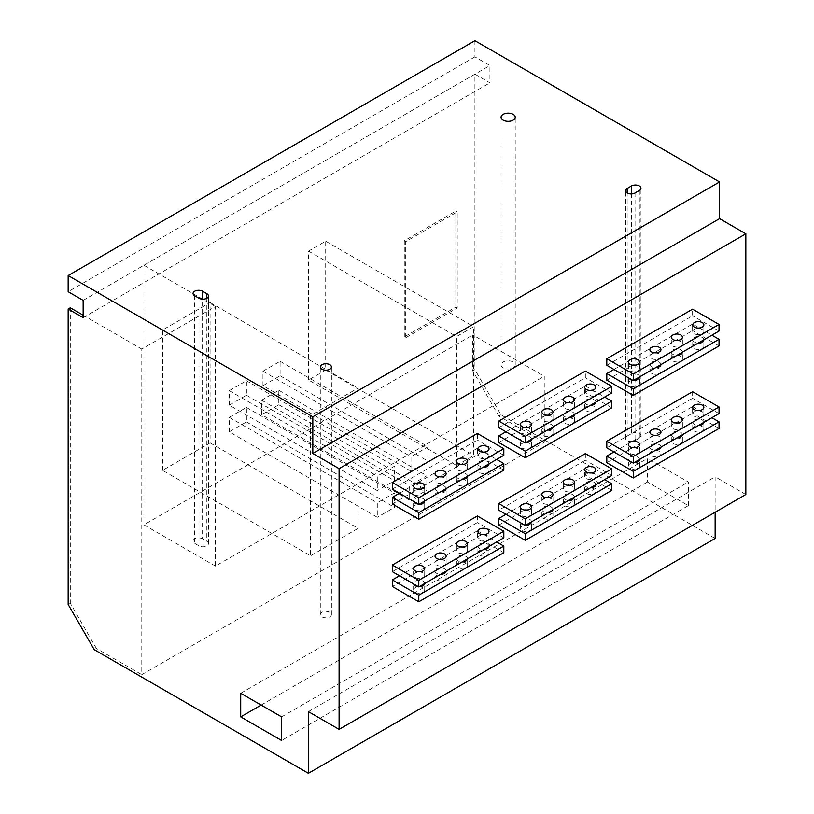 <?xml version="1.0" encoding="UTF-8"?>
<svg xmlns="http://www.w3.org/2000/svg" width="814" height="814" viewBox="0 0 814 814"><rect width="100%" height="100%" fill="white"/><g stroke="black" fill="none" stroke-linecap="round" stroke-linejoin="round"><path stroke-width="0.61" stroke-dasharray="4.07 3.05" d="M745.838 494.525L715.14 476.801L715.14 512.25M474.908 40.7L474.908 56.868L489.906 65.527L489.906 82.835L474.908 74.176L474.908 369.648L472.771 370.889L472.771 334.971L544.251 376.241L544.251 442.277L141.789 674.643L141.789 349.053L215.415 306.542L215.415 566.096L544.251 376.241M715.14 538.461L500.997 414.835L474.908 369.648M688.339 505.626L688.339 482.03L647.466 458.435L647.466 482.03L688.339 505.626L281.583 740.465M308.384 711.629L715.14 476.801M94.241 649.664L96.388 648.432L141.789 674.643M500.997 414.835L498.85 416.066L544.251 442.277M215.415 566.096L143.936 524.827L472.771 334.971M474.908 74.176L143.936 265.272L143.936 524.827M143.936 265.272L215.415 306.542M474.908 56.868L68.162 291.707M162.556 470.35L162.556 330.026L210.114 302.574L210.114 442.897L162.556 470.35L310.582 555.809L310.582 415.486L358.14 388.034L358.14 528.357L310.582 555.809M229.263 431.837L229.263 417.348L246.439 407.438L246.439 421.927L229.263 431.837L377.289 517.297L377.289 502.808L394.464 492.897L394.464 507.387L377.289 517.297M261.63 414.682L261.63 400.193L278.795 390.272L278.795 404.762L261.63 414.682L409.656 500.142L409.656 485.653L426.821 475.732L426.821 490.232L409.656 500.142M229.263 405.148L229.263 390.659L246.439 380.738L246.439 395.228L229.263 405.148L377.289 490.608L377.289 476.119L394.464 466.208L394.464 480.698L377.289 490.608M262.953 385.704L262.953 371.204L280.118 361.294L280.118 375.783L262.953 385.704L410.978 471.164L410.978 456.674L428.144 446.754L428.144 461.243L410.978 471.164M308.516 379.975L308.516 251.099L325.692 241.178L325.692 370.065L308.516 379.975L456.542 465.445L456.542 336.558L473.717 326.638L473.717 455.525L456.542 465.445M404.283 336.894L404.283 240.802L455.799 211.06L455.799 307.153L404.283 336.894L405.718 337.718L405.718 241.626L457.234 211.884L457.234 307.977L405.718 337.718M70.299 307.773L70.299 603.245L68.162 604.487M83.15 300.366L489.906 65.527M96.388 648.432L70.299 603.245M498.85 416.066L472.771 370.889M83.15 315.191L141.789 349.053M83.15 317.674L489.906 82.835M513.156 362.006A7.072 4.09 0 0 0 505.443 361.121A7.072 4.09 0 0 0 501.078 364.896A7.072 4.09 0 0 0 503.144 367.786A7.072 4.09 0 0 0 510.856 368.671A7.072 4.09 0 0 0 515.231 364.896A7.072 4.09 0 0 0 513.156 362.006M329.792 612.321A5.556 3.205 0 0 0 323.738 611.619A5.556 3.205 0 0 0 320.299 614.59A5.556 3.205 0 0 0 321.937 616.859A5.556 3.205 0 0 0 327.991 617.551A5.556 3.205 0 0 0 331.42 614.59A5.556 3.205 0 0 0 329.792 612.321M202.554 538.858A5.556 3.205 0 0 0 196.489 538.156A5.556 3.205 0 0 0 193.06 541.127A5.556 3.205 0 0 0 194.688 543.396L198.972 545.868A5.556 3.205 0 0 0 205.036 546.57A5.556 3.205 0 0 0 208.465 543.599A5.556 3.205 0 0 0 206.837 541.33L202.554 538.858L202.554 299.165M627.177 436.09A5.556 3.205 0 0 0 625.549 438.359A5.556 3.205 0 0 0 628.978 441.32A5.556 3.205 0 0 0 635.042 440.628L639.326 438.156A5.556 3.205 0 0 0 640.954 435.877A5.556 3.205 0 0 0 637.525 432.916A5.556 3.205 0 0 0 631.461 433.608L627.177 436.09L627.177 192.989M477.36 515.974L477.36 522.578L392.348 571.662M585.358 453.622L585.358 460.225L498.809 510.195M692.582 391.717L692.582 398.321L606.806 447.853M606.806 380.158L692.582 330.637L692.582 324.033L711.884 335.175M613.949 369.434L692.582 324.033M498.809 442.511L585.358 392.541L585.358 385.938L604.66 397.079M505.962 431.776L585.358 385.938M498.809 525.061L585.358 475.091L585.358 468.488L604.66 479.629M505.962 514.326L585.358 468.488M498.809 427.655L585.358 377.686L585.358 371.082M399.491 575.793L477.36 530.83L477.36 537.433L392.348 586.518M392.348 489.122L477.36 440.038L477.36 433.435M613.949 451.974L692.582 406.573L692.582 413.176L606.806 462.708M606.806 365.303L692.582 315.781L692.582 309.178M392.348 503.978L477.36 454.894L477.36 448.29L496.662 459.432M399.491 493.243L477.36 448.29M611.802 490.364L585.358 475.091M572.802 501.322A5.556 3.205 0 0 0 566.737 500.63A5.556 3.205 0 0 0 563.308 503.591A5.556 3.205 0 0 0 564.936 505.86A5.556 3.205 0 0 0 570.99 506.562A5.556 3.205 0 0 0 574.43 503.591A5.556 3.205 0 0 0 572.802 501.322M594.24 488.939A5.556 3.205 0 0 0 588.186 488.247A5.556 3.205 0 0 0 584.747 491.208A5.556 3.205 0 0 0 586.375 493.488A5.556 3.205 0 0 0 592.439 494.179A5.556 3.205 0 0 0 595.868 491.208A5.556 3.205 0 0 0 594.24 488.939M551.353 513.705A5.556 3.205 0 0 0 545.288 513.013A5.556 3.205 0 0 0 541.859 515.974A5.556 3.205 0 0 0 543.487 518.243A5.556 3.205 0 0 0 549.552 518.945A5.556 3.205 0 0 0 552.981 515.974A5.556 3.205 0 0 0 551.353 513.705M529.904 526.088A5.556 3.205 0 0 0 523.85 525.396A5.556 3.205 0 0 0 520.411 528.357A5.556 3.205 0 0 0 522.039 530.626A5.556 3.205 0 0 0 528.103 531.328A5.556 3.205 0 0 0 531.532 528.357A5.556 3.205 0 0 0 529.904 526.088M503.815 552.706L477.36 537.433M465.954 563.013A5.556 3.205 0 0 0 459.89 562.311A5.556 3.205 0 0 0 456.461 565.282A5.556 3.205 0 0 0 458.089 567.551A5.556 3.205 0 0 0 464.143 568.243A5.556 3.205 0 0 0 467.582 565.282A5.556 3.205 0 0 0 465.954 563.013M487.393 550.63A5.556 3.205 0 0 0 481.339 549.938A5.556 3.205 0 0 0 477.899 552.899A5.556 3.205 0 0 0 479.538 555.168A5.556 3.205 0 0 0 485.592 555.87A5.556 3.205 0 0 0 489.021 552.899A5.556 3.205 0 0 0 487.393 550.63M444.505 575.396A5.556 3.205 0 0 0 438.441 574.694A5.556 3.205 0 0 0 435.012 577.665A5.556 3.205 0 0 0 436.64 579.934A5.556 3.205 0 0 0 442.704 580.626A5.556 3.205 0 0 0 446.133 577.665A5.556 3.205 0 0 0 444.505 575.396M423.056 587.779A5.556 3.205 0 0 0 417.002 587.077A5.556 3.205 0 0 0 413.563 590.048A5.556 3.205 0 0 0 415.191 592.317A5.556 3.205 0 0 0 421.255 593.009A5.556 3.205 0 0 0 424.684 590.048A5.556 3.205 0 0 0 423.056 587.779M719.037 428.449L692.582 413.176M680.789 438.98A5.556 3.205 0 0 0 674.735 438.278A5.556 3.205 0 0 0 671.296 441.249A5.556 3.205 0 0 0 672.924 443.518A5.556 3.205 0 0 0 678.988 444.21A5.556 3.205 0 0 0 682.417 441.249A5.556 3.205 0 0 0 680.789 438.98M702.238 426.597A5.556 3.205 0 0 0 696.174 425.895A5.556 3.205 0 0 0 692.745 428.866A5.556 3.205 0 0 0 694.373 431.135A5.556 3.205 0 0 0 700.427 431.827A5.556 3.205 0 0 0 703.866 428.866A5.556 3.205 0 0 0 702.238 426.597M659.34 451.353A5.556 3.205 0 0 0 653.286 450.661A5.556 3.205 0 0 0 649.857 453.632A5.556 3.205 0 0 0 651.485 455.901A5.556 3.205 0 0 0 657.539 456.593A5.556 3.205 0 0 0 660.968 453.632A5.556 3.205 0 0 0 659.34 451.353M637.901 463.736A5.556 3.205 0 0 0 631.837 463.044A5.556 3.205 0 0 0 628.408 466.005A5.556 3.205 0 0 0 630.036 468.274A5.556 3.205 0 0 0 636.09 468.976A5.556 3.205 0 0 0 639.529 466.005A5.556 3.205 0 0 0 637.901 463.736M680.789 341.575A5.556 3.205 0 0 0 674.735 340.873A5.556 3.205 0 0 0 671.296 343.844A5.556 3.205 0 0 0 672.924 346.113A5.556 3.205 0 0 0 678.988 346.805A5.556 3.205 0 0 0 682.417 343.844A5.556 3.205 0 0 0 680.789 341.575M680.789 356.43A5.556 3.205 0 0 0 674.735 355.738A5.556 3.205 0 0 0 671.296 358.699A5.556 3.205 0 0 0 672.924 360.968A5.556 3.205 0 0 0 678.988 361.67A5.556 3.205 0 0 0 682.417 358.699A5.556 3.205 0 0 0 680.789 356.43M682.417 352.187A5.556 3.205 0 0 0 682.417 352.096A5.556 3.205 0 0 0 680.789 349.827A5.556 3.205 0 0 0 674.735 349.135A5.556 3.205 0 0 0 671.296 352.096A5.556 3.205 0 0 0 672.924 354.365A5.556 3.205 0 0 0 677.014 355.311M680.789 424.114A5.556 3.205 0 0 0 674.735 423.422A5.556 3.205 0 0 0 671.296 426.383A5.556 3.205 0 0 0 672.924 428.652A5.556 3.205 0 0 0 678.988 429.354A5.556 3.205 0 0 0 682.417 426.383A5.556 3.205 0 0 0 680.789 424.114M682.417 434.737A5.556 3.205 0 0 0 682.417 434.645A5.556 3.205 0 0 0 680.789 432.376A5.556 3.205 0 0 0 674.735 431.674A5.556 3.205 0 0 0 671.296 434.645A5.556 3.205 0 0 0 672.924 436.915A5.556 3.205 0 0 0 677.014 437.851M611.802 392.959L585.358 377.686M572.802 403.917A5.556 3.205 0 0 0 566.737 403.225A5.556 3.205 0 0 0 563.308 406.196A5.556 3.205 0 0 0 564.936 408.465A5.556 3.205 0 0 0 570.99 409.157A5.556 3.205 0 0 0 574.43 406.196A5.556 3.205 0 0 0 572.802 403.917M594.24 391.544A5.556 3.205 0 0 0 588.186 390.842A5.556 3.205 0 0 0 584.747 393.813A5.556 3.205 0 0 0 586.375 396.082A5.556 3.205 0 0 0 592.439 396.774A5.556 3.205 0 0 0 595.868 393.813A5.556 3.205 0 0 0 594.24 391.544M551.353 416.3A5.556 3.205 0 0 0 545.288 415.608A5.556 3.205 0 0 0 541.859 418.569A5.556 3.205 0 0 0 543.487 420.848A5.556 3.205 0 0 0 549.552 421.54A5.556 3.205 0 0 0 552.981 418.569A5.556 3.205 0 0 0 551.353 416.3M529.904 428.683A5.556 3.205 0 0 0 523.85 427.991A5.556 3.205 0 0 0 520.411 430.952A5.556 3.205 0 0 0 522.039 433.221A5.556 3.205 0 0 0 528.103 433.923A5.556 3.205 0 0 0 531.532 430.952A5.556 3.205 0 0 0 529.904 428.683M503.815 455.301L477.36 440.038M465.954 465.608A5.556 3.205 0 0 0 459.89 464.916A5.556 3.205 0 0 0 456.461 467.877A5.556 3.205 0 0 0 458.089 470.146A5.556 3.205 0 0 0 464.143 470.848A5.556 3.205 0 0 0 467.582 467.877A5.556 3.205 0 0 0 465.954 465.608M487.393 453.225A5.556 3.205 0 0 0 481.339 452.533A5.556 3.205 0 0 0 477.899 455.494A5.556 3.205 0 0 0 479.538 457.763A5.556 3.205 0 0 0 485.592 458.465A5.556 3.205 0 0 0 489.021 455.494A5.556 3.205 0 0 0 487.393 453.225M444.505 477.991A5.556 3.205 0 0 0 438.441 477.299A5.556 3.205 0 0 0 435.012 480.26A5.556 3.205 0 0 0 436.64 482.529A5.556 3.205 0 0 0 442.704 483.231A5.556 3.205 0 0 0 446.133 480.26A5.556 3.205 0 0 0 444.505 477.991M423.056 490.374A5.556 3.205 0 0 0 417.002 489.672A5.556 3.205 0 0 0 413.563 492.643A5.556 3.205 0 0 0 415.191 494.912A5.556 3.205 0 0 0 421.255 495.604A5.556 3.205 0 0 0 424.684 492.643A5.556 3.205 0 0 0 423.056 490.374M719.037 331.044L692.582 315.781M702.238 329.192A5.556 3.205 0 0 0 696.174 328.5A5.556 3.205 0 0 0 692.745 331.461A5.556 3.205 0 0 0 694.373 333.73A5.556 3.205 0 0 0 700.427 334.432A5.556 3.205 0 0 0 703.866 331.461A5.556 3.205 0 0 0 702.238 329.192M659.34 353.958A5.556 3.205 0 0 0 653.286 353.256A5.556 3.205 0 0 0 649.857 356.227A5.556 3.205 0 0 0 651.485 358.496A5.556 3.205 0 0 0 657.539 359.188A5.556 3.205 0 0 0 660.968 356.227A5.556 3.205 0 0 0 659.34 353.958M637.901 366.341A5.556 3.205 0 0 0 631.837 365.639A5.556 3.205 0 0 0 628.408 368.61A5.556 3.205 0 0 0 630.036 370.879A5.556 3.205 0 0 0 636.09 371.571A5.556 3.205 0 0 0 639.529 368.61A5.556 3.205 0 0 0 637.901 366.341M702.238 344.047A5.556 3.205 0 0 0 696.174 343.355A5.556 3.205 0 0 0 692.745 346.316A5.556 3.205 0 0 0 694.373 348.585A5.556 3.205 0 0 0 700.427 349.287A5.556 3.205 0 0 0 703.866 346.316A5.556 3.205 0 0 0 702.238 344.047M703.866 339.804A5.556 3.205 0 0 0 703.866 339.713A5.556 3.205 0 0 0 702.238 337.444A5.556 3.205 0 0 0 696.174 336.752A5.556 3.205 0 0 0 692.745 339.713A5.556 3.205 0 0 0 694.373 341.982A5.556 3.205 0 0 0 698.463 342.928M702.238 411.731A5.556 3.205 0 0 0 696.174 411.039A5.556 3.205 0 0 0 692.745 414.011A5.556 3.205 0 0 0 694.373 416.28A5.556 3.205 0 0 0 700.427 416.972A5.556 3.205 0 0 0 703.866 414.011A5.556 3.205 0 0 0 702.238 411.731M703.866 422.354A5.556 3.205 0 0 0 703.866 422.263A5.556 3.205 0 0 0 702.238 419.993A5.556 3.205 0 0 0 696.174 419.291A5.556 3.205 0 0 0 692.745 422.263A5.556 3.205 0 0 0 694.373 424.532A5.556 3.205 0 0 0 698.463 425.468M611.802 407.814L585.358 392.541M572.802 418.783A5.556 3.205 0 0 0 566.737 418.081A5.556 3.205 0 0 0 563.308 421.052A5.556 3.205 0 0 0 564.936 423.321A5.556 3.205 0 0 0 570.99 424.013A5.556 3.205 0 0 0 574.43 421.052A5.556 3.205 0 0 0 572.802 418.783M594.24 406.4A5.556 3.205 0 0 0 588.186 405.698A5.556 3.205 0 0 0 584.747 408.669A5.556 3.205 0 0 0 586.375 410.938A5.556 3.205 0 0 0 592.439 411.63A5.556 3.205 0 0 0 595.868 408.669A5.556 3.205 0 0 0 594.24 406.4M551.353 431.166A5.556 3.205 0 0 0 545.288 430.464A5.556 3.205 0 0 0 541.859 433.435A5.556 3.205 0 0 0 543.487 435.704A5.556 3.205 0 0 0 549.552 436.396A5.556 3.205 0 0 0 552.981 433.435A5.556 3.205 0 0 0 551.353 431.166M529.904 443.538A5.556 3.205 0 0 0 523.85 442.847A5.556 3.205 0 0 0 520.411 445.818A5.556 3.205 0 0 0 522.039 448.087A5.556 3.205 0 0 0 528.103 448.779A5.556 3.205 0 0 0 531.532 445.818A5.556 3.205 0 0 0 529.904 443.538M503.815 470.166L477.36 454.894M465.954 480.464A5.556 3.205 0 0 0 459.89 479.772A5.556 3.205 0 0 0 456.461 482.733A5.556 3.205 0 0 0 458.089 485.012A5.556 3.205 0 0 0 464.143 485.704A5.556 3.205 0 0 0 467.582 482.733A5.556 3.205 0 0 0 465.954 480.464M487.393 468.081A5.556 3.205 0 0 0 481.339 467.389A5.556 3.205 0 0 0 477.899 470.36A5.556 3.205 0 0 0 479.538 472.629A5.556 3.205 0 0 0 485.592 473.321A5.556 3.205 0 0 0 489.021 470.36A5.556 3.205 0 0 0 487.393 468.081M444.505 492.846A5.556 3.205 0 0 0 438.441 492.155A5.556 3.205 0 0 0 435.012 495.116A5.556 3.205 0 0 0 436.64 497.385A5.556 3.205 0 0 0 442.704 498.087A5.556 3.205 0 0 0 446.133 495.116A5.556 3.205 0 0 0 444.505 492.846M423.056 505.229A5.556 3.205 0 0 0 417.002 504.538A5.556 3.205 0 0 0 413.563 507.498A5.556 3.205 0 0 0 415.191 509.768A5.556 3.205 0 0 0 421.255 510.47A5.556 3.205 0 0 0 424.684 507.498A5.556 3.205 0 0 0 423.056 505.229M719.037 345.909L692.582 330.637M659.34 368.813A5.556 3.205 0 0 0 653.286 368.121A5.556 3.205 0 0 0 649.857 371.082A5.556 3.205 0 0 0 651.485 373.351A5.556 3.205 0 0 0 657.539 374.043A5.556 3.205 0 0 0 660.968 371.082A5.556 3.205 0 0 0 659.34 368.813M637.901 381.196A5.556 3.205 0 0 0 631.837 380.494A5.556 3.205 0 0 0 628.408 383.465A5.556 3.205 0 0 0 630.036 385.734A5.556 3.205 0 0 0 636.09 386.426A5.556 3.205 0 0 0 639.529 383.465A5.556 3.205 0 0 0 637.901 381.196M660.968 364.57A5.556 3.205 0 0 0 660.968 364.479A5.556 3.205 0 0 0 659.34 362.21A5.556 3.205 0 0 0 653.286 361.518A5.556 3.205 0 0 0 649.857 364.479A5.556 3.205 0 0 0 651.485 366.748A5.556 3.205 0 0 0 655.575 367.684M659.34 436.497A5.556 3.205 0 0 0 653.286 435.805A5.556 3.205 0 0 0 649.857 438.766A5.556 3.205 0 0 0 651.485 441.035A5.556 3.205 0 0 0 657.539 441.737A5.556 3.205 0 0 0 660.968 438.766A5.556 3.205 0 0 0 659.34 436.497M660.968 447.12A5.556 3.205 0 0 0 660.968 447.028A5.556 3.205 0 0 0 659.34 444.749A5.556 3.205 0 0 0 653.286 444.057A5.556 3.205 0 0 0 649.857 447.028A5.556 3.205 0 0 0 651.485 449.297A5.556 3.205 0 0 0 655.575 450.234M574.419 414.54A5.556 3.205 0 0 0 574.43 414.448A5.556 3.205 0 0 0 572.802 412.179A5.556 3.205 0 0 0 566.737 411.477A5.556 3.205 0 0 0 563.308 414.448A5.556 3.205 0 0 0 564.936 416.717A5.556 3.205 0 0 0 569.027 417.653M595.868 402.157A5.556 3.205 0 0 0 595.868 402.065A5.556 3.205 0 0 0 594.24 399.796A5.556 3.205 0 0 0 588.186 399.094A5.556 3.205 0 0 0 584.747 402.065A5.556 3.205 0 0 0 586.375 404.334A5.556 3.205 0 0 0 590.476 405.27M552.981 426.923A5.556 3.205 0 0 0 552.981 426.831A5.556 3.205 0 0 0 551.353 424.562A5.556 3.205 0 0 0 545.288 423.86A5.556 3.205 0 0 0 541.859 426.831A5.556 3.205 0 0 0 543.487 429.1A5.556 3.205 0 0 0 547.578 430.036M531.532 439.306A5.556 3.205 0 0 0 531.532 439.214A5.556 3.205 0 0 0 529.904 436.935A5.556 3.205 0 0 0 523.85 436.243A5.556 3.205 0 0 0 520.411 439.214A5.556 3.205 0 0 0 520.757 440.323M524.033 442.216A5.556 3.205 0 0 0 526.139 442.419M467.582 476.231A5.556 3.205 0 0 0 467.582 476.129A5.556 3.205 0 0 0 465.954 473.86A5.556 3.205 0 0 0 459.89 473.168A5.556 3.205 0 0 0 456.461 476.129A5.556 3.205 0 0 0 458.089 478.408A5.556 3.205 0 0 0 462.179 479.344M489.021 463.848A5.556 3.205 0 0 0 489.021 463.756A5.556 3.205 0 0 0 487.393 461.477A5.556 3.205 0 0 0 481.339 460.785A5.556 3.205 0 0 0 477.899 463.756A5.556 3.205 0 0 0 479.538 466.025A5.556 3.205 0 0 0 483.628 466.961M446.133 488.603A5.556 3.205 0 0 0 446.133 488.512A5.556 3.205 0 0 0 444.505 486.243A5.556 3.205 0 0 0 438.441 485.551A5.556 3.205 0 0 0 435.012 488.512A5.556 3.205 0 0 0 436.64 490.781A5.556 3.205 0 0 0 440.73 491.727M424.684 500.986A5.556 3.205 0 0 0 424.684 500.895A5.556 3.205 0 0 0 423.056 498.626A5.556 3.205 0 0 0 417.002 497.934A5.556 3.205 0 0 0 413.563 500.895A5.556 3.205 0 0 0 413.644 501.414M418.233 504.07A5.556 3.205 0 0 0 419.291 504.11M639.529 376.953A5.556 3.205 0 0 0 639.529 376.862A5.556 3.205 0 0 0 637.901 374.593A5.556 3.205 0 0 0 631.837 373.891A5.556 3.205 0 0 0 628.408 376.862A5.556 3.205 0 0 0 628.754 377.981M632.03 379.873A5.556 3.205 0 0 0 634.126 380.067M637.901 448.88A5.556 3.205 0 0 0 631.837 448.188A5.556 3.205 0 0 0 628.408 451.149A5.556 3.205 0 0 0 630.036 453.418A5.556 3.205 0 0 0 636.09 454.12A5.556 3.205 0 0 0 639.529 451.149A5.556 3.205 0 0 0 637.901 448.88M639.529 459.493A5.556 3.205 0 0 0 639.529 459.401A5.556 3.205 0 0 0 637.901 457.132A5.556 3.205 0 0 0 631.837 456.44A5.556 3.205 0 0 0 628.408 459.401A5.556 3.205 0 0 0 628.754 460.521M632.03 462.413A5.556 3.205 0 0 0 634.126 462.617M572.802 486.467A5.556 3.205 0 0 0 566.737 485.775A5.556 3.205 0 0 0 563.308 488.736A5.556 3.205 0 0 0 564.936 491.005A5.556 3.205 0 0 0 570.99 491.707A5.556 3.205 0 0 0 574.43 488.736A5.556 3.205 0 0 0 572.802 486.467M574.419 497.079A5.556 3.205 0 0 0 574.43 496.988A5.556 3.205 0 0 0 572.802 494.719A5.556 3.205 0 0 0 566.737 494.027A5.556 3.205 0 0 0 563.308 496.988A5.556 3.205 0 0 0 564.936 499.257A5.556 3.205 0 0 0 569.027 500.203M611.802 475.498L585.358 460.225M594.24 474.084A5.556 3.205 0 0 0 588.186 473.392A5.556 3.205 0 0 0 584.747 476.353A5.556 3.205 0 0 0 586.375 478.622A5.556 3.205 0 0 0 592.439 479.324A5.556 3.205 0 0 0 595.868 476.353A5.556 3.205 0 0 0 594.24 474.084M551.353 498.85A5.556 3.205 0 0 0 545.288 498.148A5.556 3.205 0 0 0 541.859 501.119A5.556 3.205 0 0 0 543.487 503.388A5.556 3.205 0 0 0 549.552 504.08A5.556 3.205 0 0 0 552.981 501.119A5.556 3.205 0 0 0 551.353 498.85M529.904 511.233A5.556 3.205 0 0 0 523.85 510.531A5.556 3.205 0 0 0 520.411 513.502A5.556 3.205 0 0 0 522.039 515.771A5.556 3.205 0 0 0 528.103 516.463A5.556 3.205 0 0 0 531.532 513.502A5.556 3.205 0 0 0 529.904 511.233M503.815 537.851L477.36 522.578M465.954 548.158A5.556 3.205 0 0 0 459.89 547.456A5.556 3.205 0 0 0 456.461 550.427A5.556 3.205 0 0 0 458.089 552.696A5.556 3.205 0 0 0 464.143 553.388A5.556 3.205 0 0 0 467.582 550.427A5.556 3.205 0 0 0 465.954 548.158M487.393 535.775A5.556 3.205 0 0 0 481.339 535.073A5.556 3.205 0 0 0 477.899 538.044A5.556 3.205 0 0 0 479.538 540.313A5.556 3.205 0 0 0 485.592 541.005A5.556 3.205 0 0 0 489.021 538.044A5.556 3.205 0 0 0 487.393 535.775M444.505 560.531A5.556 3.205 0 0 0 438.441 559.839A5.556 3.205 0 0 0 435.012 562.81A5.556 3.205 0 0 0 436.64 565.079A5.556 3.205 0 0 0 442.704 565.771A5.556 3.205 0 0 0 446.133 562.81A5.556 3.205 0 0 0 444.505 560.531M423.056 572.914A5.556 3.205 0 0 0 417.002 572.222A5.556 3.205 0 0 0 413.563 575.183A5.556 3.205 0 0 0 415.191 577.452A5.556 3.205 0 0 0 421.255 578.154A5.556 3.205 0 0 0 424.684 575.183A5.556 3.205 0 0 0 423.056 572.914M719.037 413.593L692.582 398.321M595.868 484.706A5.556 3.205 0 0 0 595.868 484.605A5.556 3.205 0 0 0 594.24 482.336A5.556 3.205 0 0 0 588.186 481.644A5.556 3.205 0 0 0 584.747 484.605A5.556 3.205 0 0 0 586.375 486.884A5.556 3.205 0 0 0 590.476 487.82M552.981 509.462A5.556 3.205 0 0 0 552.981 509.371A5.556 3.205 0 0 0 551.353 507.102A5.556 3.205 0 0 0 545.288 506.41A5.556 3.205 0 0 0 541.859 509.371A5.556 3.205 0 0 0 543.487 511.64A5.556 3.205 0 0 0 547.578 512.586M531.532 521.845A5.556 3.205 0 0 0 531.532 521.754A5.556 3.205 0 0 0 529.904 519.485A5.556 3.205 0 0 0 523.85 518.793A5.556 3.205 0 0 0 520.411 521.754A5.556 3.205 0 0 0 520.757 522.873M524.033 524.765A5.556 3.205 0 0 0 526.139 524.959M477.36 530.83L496.662 541.982M467.582 558.77A5.556 3.205 0 0 0 467.582 558.679A5.556 3.205 0 0 0 465.954 556.41A5.556 3.205 0 0 0 459.89 555.708A5.556 3.205 0 0 0 456.461 558.679A5.556 3.205 0 0 0 458.089 560.948A5.556 3.205 0 0 0 462.179 561.884M489.021 546.387A5.556 3.205 0 0 0 489.021 546.296A5.556 3.205 0 0 0 487.393 544.027A5.556 3.205 0 0 0 481.339 543.335A5.556 3.205 0 0 0 477.899 546.296A5.556 3.205 0 0 0 479.538 548.565A5.556 3.205 0 0 0 483.628 549.501M446.133 571.153A5.556 3.205 0 0 0 446.133 571.062A5.556 3.205 0 0 0 444.505 568.793A5.556 3.205 0 0 0 438.441 568.091A5.556 3.205 0 0 0 435.012 571.062A5.556 3.205 0 0 0 436.64 573.331A5.556 3.205 0 0 0 440.73 574.267M424.684 583.536A5.556 3.205 0 0 0 424.684 583.445A5.556 3.205 0 0 0 423.056 581.176A5.556 3.205 0 0 0 417.002 580.474A5.556 3.205 0 0 0 413.563 583.445A5.556 3.205 0 0 0 413.644 583.964M418.233 586.609A5.556 3.205 0 0 0 419.291 586.65M692.582 406.573L711.884 417.724M281.583 716.869L688.339 482.03M240.71 693.274L647.466 458.435M261.152 705.066L647.466 482.03M162.556 330.026L310.582 415.486M210.114 442.897L358.14 528.357M210.114 302.574L358.14 388.034M229.263 417.348L377.289 502.808M246.439 421.927L394.464 507.387M246.439 407.438L394.464 492.897M261.63 400.193L409.656 485.653M278.795 404.762L426.821 490.232M278.795 390.272L426.821 475.732M229.263 390.659L377.289 476.119M246.439 395.228L394.464 480.698M246.439 380.738L394.464 466.208M262.953 371.204L410.978 456.674M280.118 375.783L428.144 461.243M280.118 361.294L428.144 446.754M308.516 251.099L456.542 336.558M325.692 370.065L473.717 455.525M325.692 241.178L473.717 326.638M404.283 240.802L405.718 241.626M455.799 307.153L457.234 307.977M455.799 211.06L457.234 211.884M194.688 295.757L194.688 543.396M206.837 298.239L206.837 541.33M198.972 298.239L198.972 545.868M635.042 192.989L635.042 440.628M631.461 193.925L631.461 433.608M639.326 190.517L639.326 438.156M501.078 364.896L501.078 117.257M515.231 364.896L515.231 117.257M320.299 614.59L320.299 366.951M331.42 614.59L331.42 366.951M193.06 541.127L193.06 293.488M208.465 543.599L208.465 295.97M625.549 438.359L625.549 190.72M640.954 435.877L640.954 188.248M671.296 343.844L671.296 337.24M671.296 358.699L671.296 352.096M671.296 426.383L671.296 419.78M671.296 441.249L671.296 434.645M682.417 343.844L682.417 337.24M682.417 358.699L682.417 352.096M682.417 426.383L682.417 419.78M682.417 441.249L682.417 434.645M692.745 331.461L692.745 324.857M692.745 346.316L692.745 339.713M692.745 414.011L692.745 407.407M692.745 428.866L692.745 422.263M703.866 331.461L703.866 324.857M703.866 346.316L703.866 339.713M703.866 414.011L703.866 407.407M703.866 428.866L703.866 422.263M649.857 356.227L649.857 349.623M649.857 371.082L649.857 364.479M649.857 438.766L649.857 432.163M649.857 453.632L649.857 447.028M660.968 356.227L660.968 349.623M660.968 371.082L660.968 364.479M660.968 438.766L660.968 432.163M660.968 453.632L660.968 447.028M628.408 368.61L628.408 362.006M628.408 383.465L628.408 376.862M628.408 451.149L628.408 444.546M628.408 466.005L628.408 459.401M639.529 368.61L639.529 362.006M639.529 383.465L639.529 376.862M639.529 451.149L639.529 444.546M639.529 466.005L639.529 459.401M563.308 406.196L563.308 399.593M563.308 421.052L563.308 414.448M563.308 488.736L563.308 482.132M563.308 503.591L563.308 496.988M574.43 406.196L574.43 399.593M574.43 421.052L574.43 414.448M574.43 488.736L574.43 482.132M574.43 503.591L574.43 496.988M584.747 393.813L584.747 387.21M584.747 408.669L584.747 402.065M584.747 476.353L584.747 469.749M584.747 491.208L584.747 484.605M595.868 393.813L595.868 387.21M595.868 408.669L595.868 402.065M595.868 476.353L595.868 469.749M595.868 491.208L595.868 484.605M541.859 418.569L541.859 411.965M541.859 433.435L541.859 426.831M541.859 501.119L541.859 494.515M541.859 515.974L541.859 509.371M552.981 418.569L552.981 411.965M552.981 433.435L552.981 426.831M552.981 501.119L552.981 494.515M552.981 515.974L552.981 509.371M520.411 430.952L520.411 424.348M520.411 445.818L520.411 439.214M520.411 513.502L520.411 506.898M520.411 528.357L520.411 521.754M531.532 430.952L531.532 424.348M531.532 445.818L531.532 439.214M531.532 513.502L531.532 506.898M531.532 528.357L531.532 521.754M456.461 467.877L456.461 461.273M456.461 482.733L456.461 476.129M456.461 550.427L456.461 543.823M456.461 565.282L456.461 558.679M467.582 467.877L467.582 461.273M467.582 482.733L467.582 476.129M467.582 550.427L467.582 543.823M467.582 565.282L467.582 558.679M477.899 455.494L477.899 448.89M477.899 470.36L477.899 463.756M477.899 538.044L477.899 531.44M477.899 552.899L477.899 546.296M489.021 455.494L489.021 448.89M489.021 470.36L489.021 463.756M489.021 538.044L489.021 531.44M489.021 552.899L489.021 546.296M435.012 480.26L435.012 473.656M435.012 495.116L435.012 488.512M435.012 562.81L435.012 556.206M435.012 577.665L435.012 571.062M446.133 480.26L446.133 473.656M446.133 495.116L446.133 488.512M446.133 562.81L446.133 556.206M446.133 577.665L446.133 571.062M413.563 492.643L413.563 486.039M413.563 507.498L413.563 500.895M413.563 575.183L413.563 568.579M413.563 590.048L413.563 583.445M424.684 492.643L424.684 486.039M424.684 507.498L424.684 500.895M424.684 575.183L424.684 568.579M424.684 590.048L424.684 583.445"/><path stroke-width="1.22" d="M719.576 181.96L312.82 416.788L68.162 275.539L474.908 40.7L719.576 181.96L719.576 218.64L745.838 233.801L745.838 494.525L339.092 729.364L308.384 711.629L308.384 773.3L715.14 538.461L715.14 512.25M83.15 315.191L70.299 307.773L68.162 309.015L68.162 604.487L94.241 649.664L308.384 773.3M68.162 275.539L68.162 291.707L83.15 300.366L83.15 317.674L68.162 309.015M312.82 416.788L312.82 453.479L719.576 218.64M339.092 729.364L339.092 468.64L312.82 453.479M281.583 740.465L281.583 716.869L240.71 693.274L240.71 716.869L281.583 740.465M329.792 364.682A5.556 3.205 0 0 0 323.738 363.99A5.556 3.205 0 0 0 320.299 366.951A5.556 3.205 0 0 0 321.937 369.22A5.556 3.205 0 0 0 327.991 369.922A5.556 3.205 0 0 0 331.42 366.951A5.556 3.205 0 0 0 329.792 364.682M202.554 291.219A5.556 3.205 0 0 0 196.489 290.527A5.556 3.205 0 0 0 193.06 293.488A5.556 3.205 0 0 0 194.688 295.757L198.972 298.239A5.556 3.205 0 0 0 205.036 298.931A5.556 3.205 0 0 0 208.465 295.97A5.556 3.205 0 0 0 206.837 293.691L202.554 291.219L202.554 299.165M627.177 188.451A5.556 3.205 0 0 0 625.549 190.72A5.556 3.205 0 0 0 628.978 193.691A5.556 3.205 0 0 0 635.042 192.989L639.326 190.517A5.556 3.205 0 0 0 640.954 188.248A5.556 3.205 0 0 0 637.525 185.277A5.556 3.205 0 0 0 631.461 185.979L627.177 188.451L627.177 192.989M513.156 114.367A7.072 4.09 0 0 0 505.443 113.482A7.072 4.09 0 0 0 501.078 117.257A7.072 4.09 0 0 0 503.144 120.146A7.072 4.09 0 0 0 510.856 121.032A7.072 4.09 0 0 0 515.231 117.257A7.072 4.09 0 0 0 513.156 114.367M745.838 233.801L339.092 468.64M392.348 565.058L477.36 515.974L503.815 531.247L418.793 580.331L418.793 586.935L392.348 571.662L392.348 565.058L418.793 580.331M498.809 503.591L585.358 453.622L611.802 468.895L525.254 518.864L525.254 525.468L498.809 510.195L498.809 503.591L525.254 518.864M606.806 441.249L692.582 391.717L719.037 406.99L633.251 456.512L633.251 463.115L606.806 447.853L606.806 441.249L633.251 456.512M613.949 369.434L606.806 373.555L606.806 380.158L633.251 395.431L633.251 388.827L719.037 339.306L719.037 345.909L633.251 395.431M505.962 431.776L498.809 435.907L498.809 442.511L525.254 457.783L525.254 451.18L611.802 401.21L611.802 407.814L525.254 457.783M604.66 479.629L611.802 483.76L611.802 490.364L525.254 540.323L498.809 525.061L498.809 518.457L505.962 514.326M498.809 421.052L585.358 371.082L611.802 386.355L525.254 436.324L525.254 442.928L498.809 427.655L498.809 421.052L525.254 436.324M496.662 541.982L503.815 546.102L503.815 552.706L418.793 601.79L392.348 586.518L392.348 579.914L399.491 575.793M392.348 482.519L477.36 433.435L503.815 448.697L418.793 497.781L392.348 482.519L392.348 489.122L418.793 504.385L418.793 497.781M711.884 417.724L719.037 421.845L719.037 428.449L633.251 477.981L606.806 462.708L606.806 456.105L613.949 451.974M606.806 358.699L692.582 309.178L719.037 324.44L633.251 373.972L633.251 380.576L606.806 365.303L606.806 358.699L633.251 373.972M392.348 497.374L392.348 503.978L418.793 519.251L418.793 512.647L392.348 497.374L399.491 493.243M418.793 601.79L418.793 595.187L392.348 579.914M525.254 540.323L525.254 533.719L611.802 483.76M525.254 525.468L611.802 475.498L611.802 468.895M503.815 546.102L418.793 595.187M418.793 586.935L503.815 537.851L503.815 531.247M633.251 477.981L633.251 471.377L719.037 421.845M633.251 463.115L719.037 413.593L719.037 406.99M633.251 380.576L719.037 331.044L719.037 324.44M525.254 442.928L611.802 392.959L611.802 386.355M418.793 504.385L503.815 455.301L503.815 448.697M496.662 459.432L503.815 463.563L503.815 470.166L418.793 519.251M503.815 463.563L418.793 512.647M498.809 518.457L525.254 533.719M498.809 435.907L525.254 451.18M680.789 334.971A5.556 3.205 0 0 0 674.735 334.269A5.556 3.205 0 0 0 671.296 337.24A5.556 3.205 0 0 0 672.924 339.509A5.556 3.205 0 0 0 678.988 340.201A5.556 3.205 0 0 0 682.417 337.24A5.556 3.205 0 0 0 680.789 334.971M680.789 417.511A5.556 3.205 0 0 0 674.735 416.819A5.556 3.205 0 0 0 671.296 419.78A5.556 3.205 0 0 0 672.924 422.049A5.556 3.205 0 0 0 678.988 422.751A5.556 3.205 0 0 0 682.417 419.78A5.556 3.205 0 0 0 680.789 417.511M572.802 397.313A5.556 3.205 0 0 0 566.737 396.622A5.556 3.205 0 0 0 563.308 399.593A5.556 3.205 0 0 0 564.936 401.862A5.556 3.205 0 0 0 570.99 402.554A5.556 3.205 0 0 0 574.43 399.593A5.556 3.205 0 0 0 572.802 397.313M594.24 384.941A5.556 3.205 0 0 0 588.186 384.239A5.556 3.205 0 0 0 584.747 387.21A5.556 3.205 0 0 0 586.375 389.479A5.556 3.205 0 0 0 592.439 390.171A5.556 3.205 0 0 0 595.868 387.21A5.556 3.205 0 0 0 594.24 384.941M551.353 409.696A5.556 3.205 0 0 0 545.288 409.004A5.556 3.205 0 0 0 541.859 411.965A5.556 3.205 0 0 0 543.487 414.245A5.556 3.205 0 0 0 549.552 414.937A5.556 3.205 0 0 0 552.981 411.965A5.556 3.205 0 0 0 551.353 409.696M529.904 422.079A5.556 3.205 0 0 0 523.85 421.387A5.556 3.205 0 0 0 520.411 424.348A5.556 3.205 0 0 0 522.039 426.617A5.556 3.205 0 0 0 528.103 427.319A5.556 3.205 0 0 0 531.532 424.348A5.556 3.205 0 0 0 529.904 422.079M465.954 459.004A5.556 3.205 0 0 0 459.89 458.313A5.556 3.205 0 0 0 456.461 461.273A5.556 3.205 0 0 0 458.089 463.542A5.556 3.205 0 0 0 464.143 464.245A5.556 3.205 0 0 0 467.582 461.273A5.556 3.205 0 0 0 465.954 459.004M487.393 446.621A5.556 3.205 0 0 0 481.339 445.93A5.556 3.205 0 0 0 477.899 448.89A5.556 3.205 0 0 0 479.538 451.159A5.556 3.205 0 0 0 485.592 451.862A5.556 3.205 0 0 0 489.021 448.89A5.556 3.205 0 0 0 487.393 446.621M444.505 471.387A5.556 3.205 0 0 0 438.441 470.696A5.556 3.205 0 0 0 435.012 473.656A5.556 3.205 0 0 0 436.64 475.925A5.556 3.205 0 0 0 442.704 476.628A5.556 3.205 0 0 0 446.133 473.656A5.556 3.205 0 0 0 444.505 471.387M423.056 483.77A5.556 3.205 0 0 0 417.002 483.068A5.556 3.205 0 0 0 413.563 486.039A5.556 3.205 0 0 0 415.191 488.308A5.556 3.205 0 0 0 421.255 489A5.556 3.205 0 0 0 424.684 486.039A5.556 3.205 0 0 0 423.056 483.77M702.238 322.588A5.556 3.205 0 0 0 696.174 321.896A5.556 3.205 0 0 0 692.745 324.857A5.556 3.205 0 0 0 694.373 327.126A5.556 3.205 0 0 0 700.427 327.828A5.556 3.205 0 0 0 703.866 324.857A5.556 3.205 0 0 0 702.238 322.588M659.34 347.354A5.556 3.205 0 0 0 653.286 346.652A5.556 3.205 0 0 0 649.857 349.623A5.556 3.205 0 0 0 651.485 351.892A5.556 3.205 0 0 0 657.539 352.584A5.556 3.205 0 0 0 660.968 349.623A5.556 3.205 0 0 0 659.34 347.354M637.901 359.737A5.556 3.205 0 0 0 631.837 359.035A5.556 3.205 0 0 0 628.408 362.006A5.556 3.205 0 0 0 630.036 364.275A5.556 3.205 0 0 0 636.09 364.967A5.556 3.205 0 0 0 639.529 362.006A5.556 3.205 0 0 0 637.901 359.737M677.014 355.311A5.556 3.205 0 0 0 682.417 352.187M677.014 437.851A5.556 3.205 0 0 0 682.417 434.737M702.238 405.128A5.556 3.205 0 0 0 696.174 404.436A5.556 3.205 0 0 0 692.745 407.407A5.556 3.205 0 0 0 694.373 409.676A5.556 3.205 0 0 0 700.427 410.368A5.556 3.205 0 0 0 703.866 407.407A5.556 3.205 0 0 0 702.238 405.128M698.463 342.928A5.556 3.205 0 0 0 703.866 339.804M698.463 425.468A5.556 3.205 0 0 0 703.866 422.354M659.34 429.894A5.556 3.205 0 0 0 653.286 429.202A5.556 3.205 0 0 0 649.857 432.163A5.556 3.205 0 0 0 651.485 434.432A5.556 3.205 0 0 0 657.539 435.134A5.556 3.205 0 0 0 660.968 432.163A5.556 3.205 0 0 0 659.34 429.894M655.575 367.684A5.556 3.205 0 0 0 660.968 364.57M655.575 450.234A5.556 3.205 0 0 0 660.968 447.12M604.66 397.079L611.802 401.21M569.027 417.653A5.556 3.205 0 0 0 574.419 414.54M590.476 405.27A5.556 3.205 0 0 0 595.868 402.157M547.578 430.036A5.556 3.205 0 0 0 552.981 426.923M520.757 440.323A5.556 3.205 0 0 0 522.039 441.483A5.556 3.205 0 0 0 524.033 442.216M526.139 442.419A5.556 3.205 0 0 0 531.532 439.306M462.179 479.344A5.556 3.205 0 0 0 467.582 476.231M483.628 466.961A5.556 3.205 0 0 0 489.021 463.848M440.73 491.727A5.556 3.205 0 0 0 446.133 488.603M413.644 501.414A5.556 3.205 0 0 0 415.191 503.164A5.556 3.205 0 0 0 418.233 504.07M419.291 504.11A5.556 3.205 0 0 0 424.684 500.986M606.806 373.555L633.251 388.827M711.884 335.175L719.037 339.306M628.754 377.981A5.556 3.205 0 0 0 630.036 379.131A5.556 3.205 0 0 0 632.03 379.873M634.126 380.067A5.556 3.205 0 0 0 639.529 376.953M637.901 442.277A5.556 3.205 0 0 0 631.837 441.585A5.556 3.205 0 0 0 628.408 444.546A5.556 3.205 0 0 0 630.036 446.815A5.556 3.205 0 0 0 636.09 447.517A5.556 3.205 0 0 0 639.529 444.546A5.556 3.205 0 0 0 637.901 442.277M628.754 460.521A5.556 3.205 0 0 0 630.036 461.67A5.556 3.205 0 0 0 632.03 462.413M634.126 462.617A5.556 3.205 0 0 0 639.529 459.493M572.802 479.863A5.556 3.205 0 0 0 566.737 479.171A5.556 3.205 0 0 0 563.308 482.132A5.556 3.205 0 0 0 564.936 484.401A5.556 3.205 0 0 0 570.99 485.103A5.556 3.205 0 0 0 574.43 482.132A5.556 3.205 0 0 0 572.802 479.863M594.24 467.48A5.556 3.205 0 0 0 588.186 466.788A5.556 3.205 0 0 0 584.747 469.749A5.556 3.205 0 0 0 586.375 472.018A5.556 3.205 0 0 0 592.439 472.72A5.556 3.205 0 0 0 595.868 469.749A5.556 3.205 0 0 0 594.24 467.48M551.353 492.246A5.556 3.205 0 0 0 545.288 491.544A5.556 3.205 0 0 0 541.859 494.515A5.556 3.205 0 0 0 543.487 496.784A5.556 3.205 0 0 0 549.552 497.476A5.556 3.205 0 0 0 552.981 494.515A5.556 3.205 0 0 0 551.353 492.246M529.904 504.629A5.556 3.205 0 0 0 523.85 503.927A5.556 3.205 0 0 0 520.411 506.898A5.556 3.205 0 0 0 522.039 509.167A5.556 3.205 0 0 0 528.103 509.859A5.556 3.205 0 0 0 531.532 506.898A5.556 3.205 0 0 0 529.904 504.629M465.954 541.554A5.556 3.205 0 0 0 459.89 540.852A5.556 3.205 0 0 0 456.461 543.823A5.556 3.205 0 0 0 458.089 546.092A5.556 3.205 0 0 0 464.143 546.784A5.556 3.205 0 0 0 467.582 543.823A5.556 3.205 0 0 0 465.954 541.554M487.393 529.171A5.556 3.205 0 0 0 481.339 528.469A5.556 3.205 0 0 0 477.899 531.44A5.556 3.205 0 0 0 479.538 533.709A5.556 3.205 0 0 0 485.592 534.401A5.556 3.205 0 0 0 489.021 531.44A5.556 3.205 0 0 0 487.393 529.171M444.505 553.927A5.556 3.205 0 0 0 438.441 553.235A5.556 3.205 0 0 0 435.012 556.206A5.556 3.205 0 0 0 436.64 558.475A5.556 3.205 0 0 0 442.704 559.167A5.556 3.205 0 0 0 446.133 556.206A5.556 3.205 0 0 0 444.505 553.927M423.056 566.31A5.556 3.205 0 0 0 417.002 565.618A5.556 3.205 0 0 0 413.563 568.579A5.556 3.205 0 0 0 415.191 570.848A5.556 3.205 0 0 0 421.255 571.55A5.556 3.205 0 0 0 424.684 568.579A5.556 3.205 0 0 0 423.056 566.31M569.027 500.203A5.556 3.205 0 0 0 574.419 497.079M590.476 487.82A5.556 3.205 0 0 0 595.868 484.706M547.578 512.586A5.556 3.205 0 0 0 552.981 509.462M520.757 522.873A5.556 3.205 0 0 0 522.039 524.023A5.556 3.205 0 0 0 524.033 524.765M526.139 524.959A5.556 3.205 0 0 0 531.532 521.845M462.179 561.884A5.556 3.205 0 0 0 467.582 558.77M483.628 549.501A5.556 3.205 0 0 0 489.021 546.387M440.73 574.267A5.556 3.205 0 0 0 446.133 571.153M413.644 583.964A5.556 3.205 0 0 0 415.191 585.714A5.556 3.205 0 0 0 418.233 586.609M419.291 586.65A5.556 3.205 0 0 0 424.684 583.536M606.806 456.105L633.251 471.377M240.71 716.869L261.152 705.066M206.837 293.691L206.837 298.239M631.461 185.979L631.461 193.925"/></g></svg>

